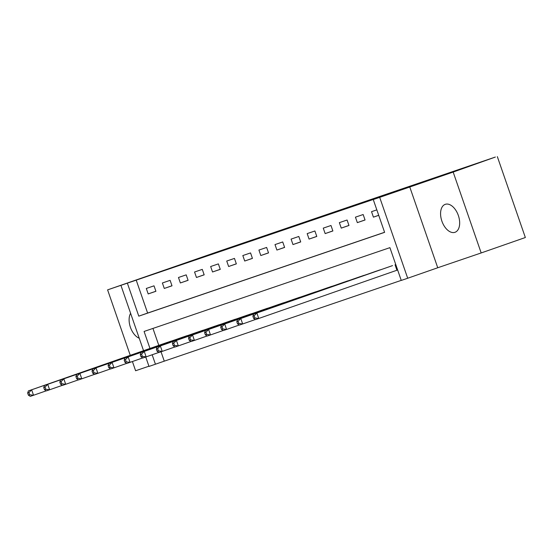 <?xml version="1.0" encoding="UTF-8"?>
<svg xmlns="http://www.w3.org/2000/svg" width="553" height="553" viewBox="0 0 553 553"><rect width="100%" height="100%" fill="white"/><g stroke="black" fill="none" stroke-linecap="round" stroke-linejoin="round"><path stroke-width="0.83" d="M303.307 222.797L255.12 239.497L303.307 222.797M445.276 204.327A14.807 8.703 -109.2 0 0 445.241 204.34A14.807 8.703 -109.2 0 0 441.895 221.159A14.807 8.703 -109.2 0 0 454.96 232.308A14.807 8.703 -109.2 0 0 455.001 232.295A14.807 8.703 -109.2 0 0 458.347 215.483A14.807 8.703 -109.2 0 0 445.276 204.327M130.605 313.295A14.807 8.703 -109.2 0 0 130.418 327.307A14.807 8.703 -109.2 0 0 139.245 338.242M349.807 207.036L312.03 220.094L349.807 207.036M497.341 156.644L525.35 237.52L481.179 252.942L453.17 172.066L495.364 157.052L217.364 251.829L107.6 289.869L382.088 196.467L373.254 199.55L379.69 197.359L407.699 278.242L401.264 280.433L389.913 247.647L144.084 331.447L149.974 348.452M453.17 172.066L379.69 197.359M322.275 216.334L272.74 233.49L322.275 216.334M327.487 214.543L292.129 226.882L327.494 214.564M107.6 289.869L130.266 355.337M132.409 361.531L135.603 370.752L148.93 366.21M136.266 280.274L147.623 313.06L384.591 232.281M148.19 293.926L155.911 291.293L154.017 285.832L146.296 288.466L148.19 293.926L155.891 291.237M164.276 288.445L172.004 285.811L170.11 280.343L162.388 282.977L164.276 288.445L171.983 285.756M180.368 282.956L188.089 280.323L186.195 274.862L178.474 277.495L180.368 282.956L188.068 280.267M196.453 277.475L204.175 274.841L202.28 269.373L194.559 272.007L196.453 277.475L204.154 274.786M212.539 271.986L220.267 269.359L218.373 263.892L210.652 266.525L212.539 271.986L220.246 269.297M228.631 266.505L236.352 263.871L234.458 258.41L226.737 261.037L228.631 266.505L236.331 263.816M244.716 261.023L252.438 258.389L250.55 252.921L242.822 255.555L244.716 261.023L252.424 258.334M260.809 255.534L268.53 252.901L266.636 247.44L258.915 250.074L260.809 255.534L268.509 252.845M276.894 250.053L284.615 247.419L282.721 241.951L275 244.585L276.894 250.053L284.595 247.364M292.979 244.564L300.708 241.931L298.814 236.47L291.092 239.103L292.979 244.564L300.687 241.875M309.072 239.083L316.793 236.449L314.899 230.981L307.178 233.615L309.072 239.083L316.772 236.394M325.157 233.594L332.878 230.967L330.991 225.5L323.263 228.133L325.157 233.594L332.858 230.905M341.249 228.113L348.971 225.479L347.077 220.018L339.355 222.645L341.249 228.113L348.95 225.424M357.335 222.631L365.056 219.997L363.162 214.529L355.441 217.163L357.335 222.631L365.035 219.942M376.828 209.87L371.533 211.681L373.42 217.142L378.722 215.338M161.034 351.791L164.276 361.157L401.243 280.371M152.946 328.427L158.808 345.369M165.229 343.13L172.971 340.558M181.315 337.641L189.057 335.07M197.4 332.159L205.149 329.588M213.493 326.678L221.235 324.106M229.578 321.189L237.32 318.618M245.67 315.708L253.412 313.136M261.756 310.219L269.498 307.648M277.841 304.738L285.59 302.166M293.933 299.249L301.675 296.678M310.019 293.767L317.761 291.196M326.111 288.286L333.853 285.714M342.196 282.797L349.938 280.226M358.282 277.316L366.024 274.744M374.374 271.827L382.116 269.256M390.459 266.346L256.862 313.012L258.756 318.48L397.648 269.988M409.732 186.873L437.741 267.756L481.179 252.942M437.741 267.756L407.699 278.242M164.276 361.157L149.006 366.432L145.743 357.003M127.432 283.357L138.789 316.15L384.611 232.343L373.254 199.55M143.552 350.692L120.996 285.548M152.158 354.77L155.441 364.24M147.623 313.06L138.789 316.15M373.42 217.142L378.708 215.297M306.797 221.615L276.68 232.129L306.797 221.615M327.59 214.564L312.708 219.707L327.618 214.633M167.317 342.397L28.417 390.895L31.632 389.796L33.526 395.264L46.286 390.805M29.696 394.752L33.526 395.264L30.304 396.356L28.41 395.195L29.696 394.752L28.936 392.568L27.65 393.003L28.41 395.195M28.936 392.568L31.632 389.796L170.849 341.194M27.65 393.003L28.417 390.895M183.402 336.915L44.503 385.406L47.717 384.314L49.611 389.775L62.371 385.323M45.781 389.271L49.611 389.775L46.397 390.874L44.496 389.706L45.781 389.271L45.028 387.079L43.735 387.522L44.496 389.706M45.028 387.079L47.717 384.314L186.942 335.706M43.735 387.522L44.503 385.406M199.495 331.427L60.588 379.925L63.809 378.826L65.703 384.294L78.464 379.835M61.867 383.782L65.703 384.294L62.482 385.393L60.581 384.224L61.867 383.782L61.113 381.598L59.828 382.04L60.581 384.224M61.113 381.598L63.809 378.826L203.027 330.224M59.828 382.04L60.588 379.925M215.58 325.945L76.68 374.443L79.895 373.344L81.789 378.805L94.549 374.353M77.959 378.3L81.789 378.805L78.567 379.904L76.673 378.736L77.959 378.3L77.199 376.116L75.913 376.552L76.673 378.736M77.199 376.116L79.895 373.344L219.112 324.742M75.913 376.552L76.68 374.443M231.666 320.464L92.766 368.955L95.987 367.856L97.874 373.323L110.635 368.865M94.045 372.812L97.874 373.323L94.66 374.422L92.759 373.254L94.045 372.812L93.291 370.628L92.005 371.07L92.759 373.254M93.291 370.628L95.987 367.856L235.205 319.254M92.005 371.07L92.766 368.955M247.758 314.975L108.851 363.473L112.072 362.374L113.966 367.842L126.727 363.383M110.137 367.33L113.966 367.842L110.745 368.934L108.844 367.766L110.137 367.33L109.376 365.146L108.091 365.581L108.844 367.766M109.376 365.146L112.072 362.374L251.29 313.772M108.091 365.581L108.851 363.473M263.843 309.493L124.943 357.985L128.158 356.892L130.052 362.353L142.812 357.902M126.222 361.849L130.052 362.353L126.837 363.452L124.937 362.284L126.222 361.849L125.462 359.657L124.176 360.1L124.937 362.284M125.462 359.657L128.158 356.892L267.376 308.284M124.176 360.1L124.943 357.985M279.929 304.005L141.029 352.503L144.25 351.404L146.137 356.872L158.898 352.413M142.308 356.36L146.137 356.872L142.923 357.964L141.022 356.803L142.308 356.36L141.554 354.176L140.268 354.611L141.022 356.803M141.554 354.176L144.25 351.404L283.468 302.802M140.268 354.611L141.029 352.503M296.021 298.523L157.121 347.014L160.335 345.922L162.229 351.383L174.99 346.931M158.4 350.879L162.229 351.383L159.008 352.482L157.114 351.314L158.4 350.879L157.64 348.687L156.354 349.13L157.114 351.314M157.64 348.687L160.335 345.922L299.553 297.314M156.354 349.13L157.121 347.014M312.106 293.035L173.207 341.533L176.421 340.434L178.315 345.901L191.075 341.443M174.485 345.39L178.315 345.901L175.101 347.001L173.2 345.832L174.485 345.39L173.732 343.206L172.439 343.648L173.2 345.832M173.732 343.206L176.421 340.434L315.645 291.832M172.439 343.648L173.207 341.533M328.199 287.553L189.292 336.051L192.513 334.952L194.407 340.413L207.168 335.961M190.571 339.908L194.407 340.413L191.186 341.512L189.285 340.344L190.571 339.908L189.817 337.724L188.532 338.159L189.285 340.344M189.817 337.724L192.513 334.952L331.731 286.35M188.532 338.159L189.292 336.051M344.284 282.071L205.384 330.563L208.599 329.464L210.493 334.931L223.253 330.48M206.663 334.42L210.493 334.931L207.271 336.03L205.377 334.862L206.663 334.42L205.903 332.235L204.617 332.678L205.377 334.862M205.903 332.235L208.599 329.464L347.816 280.862M204.617 332.678L205.384 330.563M360.369 276.583L221.47 325.081L224.691 323.982L226.578 329.45L239.338 324.991M222.748 328.938L226.578 329.45L223.364 330.542L221.463 329.374L222.748 328.938L221.995 326.754L220.709 327.189L221.463 329.374M221.995 326.754L224.691 323.982L363.909 275.38M220.709 327.189L221.47 325.081M376.462 271.101L237.555 319.593L240.776 318.5L242.67 323.961L255.431 319.51M238.841 323.457L242.67 323.961L239.449 325.06L237.548 323.892L238.841 323.457L238.08 321.265L236.795 321.708L237.548 323.892M238.08 321.265L240.776 318.5L379.994 269.892M236.795 321.708L237.555 319.593M254.926 317.968L258.756 318.48L255.541 319.572L253.64 318.41L254.926 317.968L254.173 315.784L252.88 316.219L253.64 318.41M392.547 265.613L253.647 314.111L256.862 313.012L254.173 315.784M252.88 316.219L253.647 314.111M396.93 270.237L395.042 264.769"/></g></svg>
